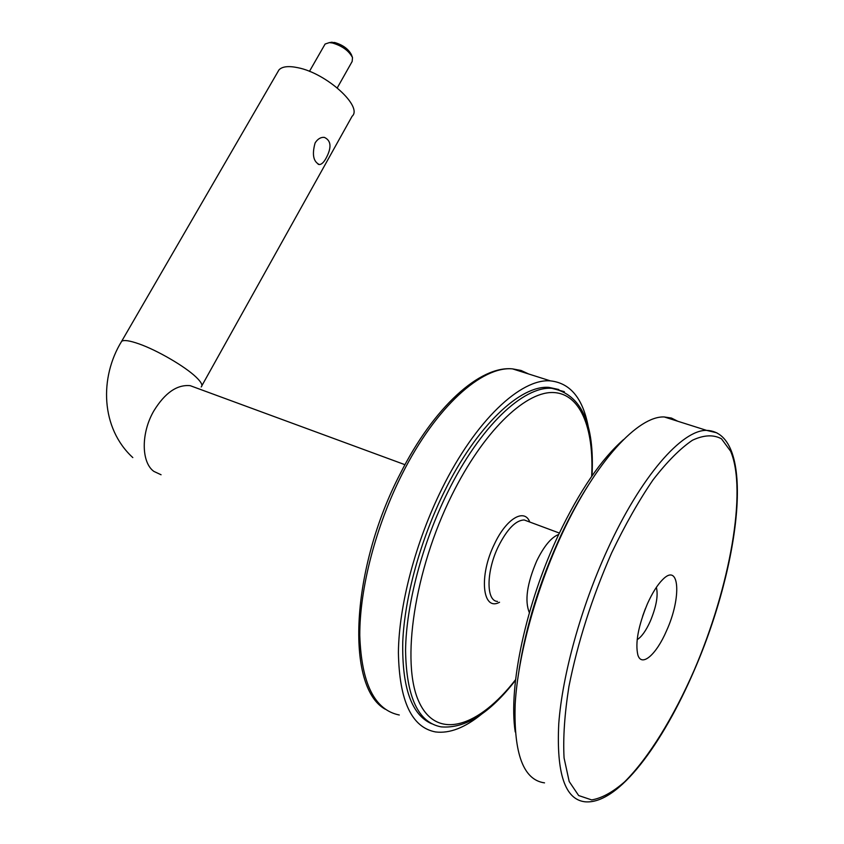 <?xml version="1.0" encoding="UTF-8"?>
<svg xmlns="http://www.w3.org/2000/svg" width="844" height="844" viewBox="0 0 844 844"><rect width="100%" height="100%" fill="white"/><g stroke="black" fill="none" stroke-linecap="round" stroke-linejoin="round"><path stroke-width="1.27" d="M642.611 616.194L645.417 608.577M647.475 603.682C638.275 625.91 635.078 643.033 637.885 655.06C641.704 667.52 656.432 654.438 666.549 630.742C681.709 597.657 679.652 561.914 662.54 579.701C657.36 584.934 652.338 592.921 647.475 603.682M656.358 587.35C658.352 595.347 656.337 606.646 650.291 621.237C645.955 630.795 641.577 636.935 637.157 639.657M677.753 421.24L671.423 418.054L664.249 416.957C638.349 415.754 595.853 461.109 562.231 533.482C536.067 589.355 517.921 655.683 515.167 704.255C513.648 753.787 523.428 779.993 544.517 782.863M329.804 42.548L334.657 42.495C342.78 44.901 348.361 48.941 351.389 54.638L352.391 57.244M337.262 87.871L352.17 61.454L352.507 57.561C348.867 50.735 342.168 45.871 332.388 42.981L329.329 42.622L325.109 44.036L324.571 44.964M315.107 142.942C311.911 154.399 313.303 161.605 319.306 164.548C321.543 164.485 323.779 162.396 326.027 158.282C331.808 147.521 331.249 140.558 324.339 137.372C320.731 137.097 317.65 138.954 315.107 142.942M431.643 723.741C411.524 714.879 401.902 687.543 402.757 641.746C404.698 597.067 420.512 539.685 444.398 491.503C476.881 425.45 520.6 384.864 548.99 387.396L558.812 389.517M481.66 714.087C464.991 727.728 449.62 733.679 435.515 731.938C411.682 727.444 399.307 700.984 398.4 652.549C398.917 605.169 415.659 541.637 441.95 488.739C475.699 420.228 521.001 378.302 550.394 380.876C570.491 383.028 583.183 398.695 588.479 427.887M201.895 385.676L352.096 116.282C363.215 106.734 326.554 73.238 297.858 67.699C288.511 65.748 282.212 66.476 278.974 69.894L277.644 72.173M558.717 534.452C551.311 537.301 544 546.089 536.773 560.827C526.994 583.647 524.525 600.939 529.367 612.691M527.774 521.297L524.219 519.967C515.884 520.189 507.318 528.893 498.54 546.079C486.155 571.019 485.912 601.223 497.559 601.434M529.789 522.046C524.483 507.972 506.463 518.385 494.573 543.768C478.601 575.629 482.335 611.816 499.542 602.236M564.362 391.658L551.944 388.335C523.628 385.845 479.983 426.505 447.499 492.653C422.232 543.663 406.112 604.821 405.563 650.46C406.365 697.123 418.234 722.591 441.169 726.874C465.107 728.847 489.9 713.307 515.526 680.243M591.665 476.396C594.165 427.465 580.028 392.449 551.965 392.513C524.04 392.597 483 432.202 451.814 495.185C414.33 570.407 400.678 663.3 419.035 701.986C437.108 741.296 479.118 726.716 515.589 679.663M544.433 567.885L540.698 577.855M588.12 485.479C578.636 500.27 569.605 516.802 561.028 535.085C540.044 580.609 526.044 625.636 519.018 670.178M716.82 432.814L706.576 430.377C682.079 429.702 640.733 476.385 607.195 550.204C581.115 607.205 562.42 674.578 558.77 723.572C556.291 773.484 565.047 799.563 585.04 801.8C618.452 804.828 662.825 743.448 694.264 670.284M694.253 670.041C729.86 587.192 747.373 490.712 730.651 451.276L721.504 438.838C713.56 434.449 703.875 434.903 692.47 440.22C680.222 448.491 667.087 461.71 653.045 479.867C638.824 500.671 625.024 525 611.657 552.852C592.013 597.636 577.771 642.189 568.93 686.489C564.594 713.95 562.98 737.772 564.066 757.944L569.194 781.512L578.657 795.544L591.665 799.912C601.772 798.224 612.755 792.199 624.613 781.839C648.667 757.944 673.712 717.02 694.253 670.041M196.093 387.839L190.216 385.676C177.071 384.41 164.939 392.829 153.819 410.922C140.937 432.983 141.18 462.29 153.84 471.385L161.067 474.761M201.188 386.953C203.024 385.37 201.273 382.047 195.935 376.962C184.92 366.391 157.1 350.197 138.88 343.846C129.638 340.607 123.899 339.752 121.652 341.303L120.956 342.516M528.724 374.008L521.054 370.463L512.551 368.881C482.082 365.885 435.947 406.702 402.198 473.948C375.886 525.875 359.597 588.479 359.776 635.448C361.432 683.503 374.609 710.015 399.296 715.005M527.426 521.159L559.372 533.06M548.99 387.396L551.944 388.335C581.347 394.264 594.703 423.456 592.013 475.889M515.241 731.938C508.12 686.816 526.181 602.911 558.622 534.663C579.501 490.965 601.15 459.273 623.558 439.566M664.249 416.957L706.576 430.377C756.488 432.16 740.895 562.937 694.317 670.168M332.114 42.2L329.329 42.622M318.135 164.253L319.296 164.548M325.109 44.036L309.453 71.36M550.394 380.876L512.551 368.881C480.183 365.505 433.921 406.829 400.288 473.621C350.724 568.677 345.27 687.185 385.297 709.255M404.972 464.696L195.576 387.649M132.814 457.585C100.7 428.151 99.339 377.479 121.652 341.303L278.974 69.894"/></g></svg>
